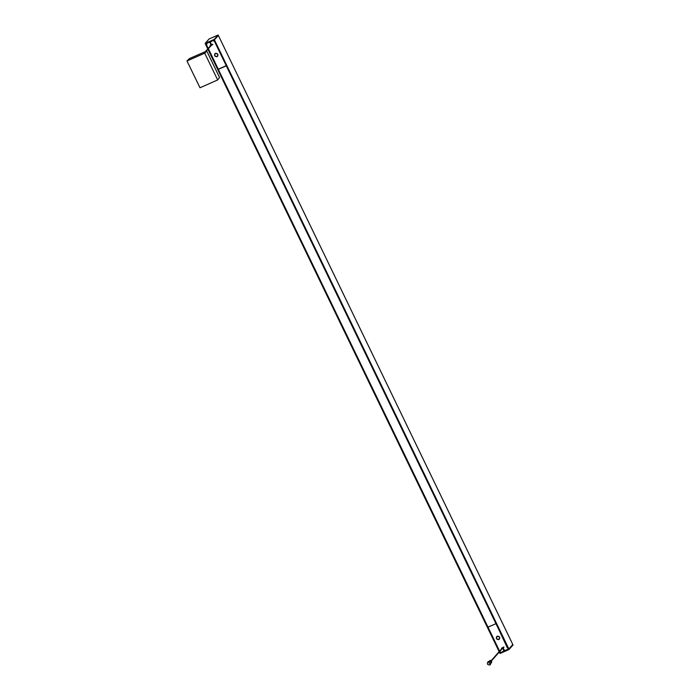 <?xml version="1.0" encoding="UTF-8"?>
<svg xmlns="http://www.w3.org/2000/svg" width="700" height="700" viewBox="0 0 700 700"><rect width="100%" height="100%" fill="white"/><g stroke="black" fill="none" stroke-linecap="round" stroke-linejoin="round"><path stroke-width="1.05" d="M218.732 69.186L226.564 65.678M226.52 65.73L218.514 69.265M496.037 623.621L226.398 65.844L496.037 623.621L488.014 627.165L218.33 69.388L487.961 627.183M226.432 65.765L495.994 623.586M496.073 623.543L507.911 647.806M207.778 48.877L205.362 43.942L208.066 48.562M208.224 48.904L499.441 651.306M499.599 651.639L500.159 652.794L500.57 652.321M500.159 652.794L499.301 651.989L500.062 653.459L509.075 649.495L500.028 653.433L499.774 652.96L500.001 653.441M205.17 43.461L205.406 43.934L214.419 39.97L508.83 648.979L512.794 644.508L513.004 644.997L509.093 649.434L214.06 40.127L218.391 35.499L218.094 35.009L209.081 38.972L205.17 43.461L214.183 39.498L218.094 35.009L214.174 39.445L205.161 43.409L209.064 38.981L218.094 35M512.794 644.508L218.391 35.499L512.803 644.508L512.986 645.059L509.04 649.469L512.986 645.059M509.075 649.495L500.054 653.459M499.319 651.962L499.8 652.951L508.812 648.988L509.04 649.469M490.472 664.519L489.843 665C487.218 664.825 486.692 663.722 488.25 661.71C490.866 661.885 491.4 662.988 489.843 665M489.93 664.895C491.488 662.883 490.963 661.78 488.338 661.605L487.707 662.086M491.015 663.031C492.188 661.517 491.785 660.695 489.825 660.564L488.871 661.465M487.751 662.034L488.25 661.71M488.915 662.786L489.475 663.644M507.964 649.303L504.534 650.606L503.186 648.086M507.483 648.148L496.046 623.639L488.162 627.06M502.635 647.701L503.956 647.124L503.248 648.016L504.009 647.062M501.576 648.13L502.836 648.2L503.983 650.816L502.784 648.261L501.524 648.191L502.6 647.719M497.499 636.09L497.569 636.309C499.625 636.562 500.08 637.516 498.951 639.161L499.424 639.074M499.319 638.837L498.89 639.231C500.028 637.577 499.564 636.624 497.508 636.37L497.438 636.16C499.782 636.44 500.316 637.534 499.021 639.424L499.249 638.916M497.061 636.282C495.766 638.173 496.291 639.258 498.645 639.546L498.566 639.327M507.78 647.92L496.081 623.56M487.979 627.191L499.721 651.464L488.023 627.183L499.756 651.464L500.789 652.505M503.011 651.28L503.93 650.878M496.685 636.606L497.131 636.536C496.002 638.19 496.457 639.144 498.514 639.398L498.584 639.608C496.239 639.327 495.714 638.234 497.009 636.344L497.131 636.536M213.526 40.303L214.235 41.449L214.751 41.195M208.565 42.49L209.93 42.262L211.076 44.879L209.877 42.324L208.513 42.551M210.166 45.281L210.744 45.526M211.496 45.194L212.791 44.625L212.59 44.214M211.304 41.536L210.332 42L211.4 41.239M215.294 53.393C213.999 55.282 214.532 56.367 216.877 56.656L216.808 56.438M215.731 53.2L215.801 53.419C217.857 53.672 218.312 54.617 217.184 56.271L217.551 55.956M217.683 56.149L217.123 56.341C218.26 54.688 217.796 53.734 215.749 53.48L215.67 53.27C218.024 53.55 218.549 54.644 217.254 56.525L217.481 56.026M206.518 44.922L208.189 48.414M208.39 48.711L218.251 69.195L226.319 65.642L214.576 41.37L213.474 40.364M210.28 42.149L211.479 44.616L212.739 44.686L211.435 45.255M210.683 45.587L210.105 45.343L211.015 44.94M206.386 43.488L206.929 44.643M214.918 53.708L215.364 53.646C214.235 55.3 214.699 56.254 216.746 56.508L216.816 56.717C214.471 56.429 213.946 55.344 215.241 53.454L215.442 53.567M214.707 41.248L226.319 65.642M214.611 41.291L226.275 65.616M214.463 39.944L508.883 648.952M204.724 53.183L217.656 79.94L200.008 87.78L186.987 60.988L204.724 53.183L206.763 51.021L219.529 77.446L217.648 80.001M186.987 60.988L189.376 58.599L206.763 51.021L219.529 77.438M189.341 58.686L206.763 51.021M491.383 661.815L490.683 660.38M490.446 660.45L491.61 662.489L490.586 660.45L489.939 660.747M490.945 662.804L491.61 662.489M487.97 627.165L218.33 69.388M495.959 623.665L226.319 65.888M499.135 651.648L207.918 49.245L499.135 651.648M207.76 48.904L205.362 43.951L207.76 48.904M499.161 651.621L207.944 49.219M495.968 623.683L507.71 647.964M218.251 69.195L208.364 48.746M226.24 65.695L214.506 41.414M204.636 53.148L206.666 50.986M491.452 662.707L490.936 663.294M503.352 647.386L491.662 660.651M491.4 660.415L503.186 647.062M212.074 44.538L206.202 51.188M205.45 51.52L211.505 44.66M208.355 48.755L218.242 69.204M218.155 35.026L218.383 35.499M189.376 58.59L186.996 60.918"/></g></svg>

